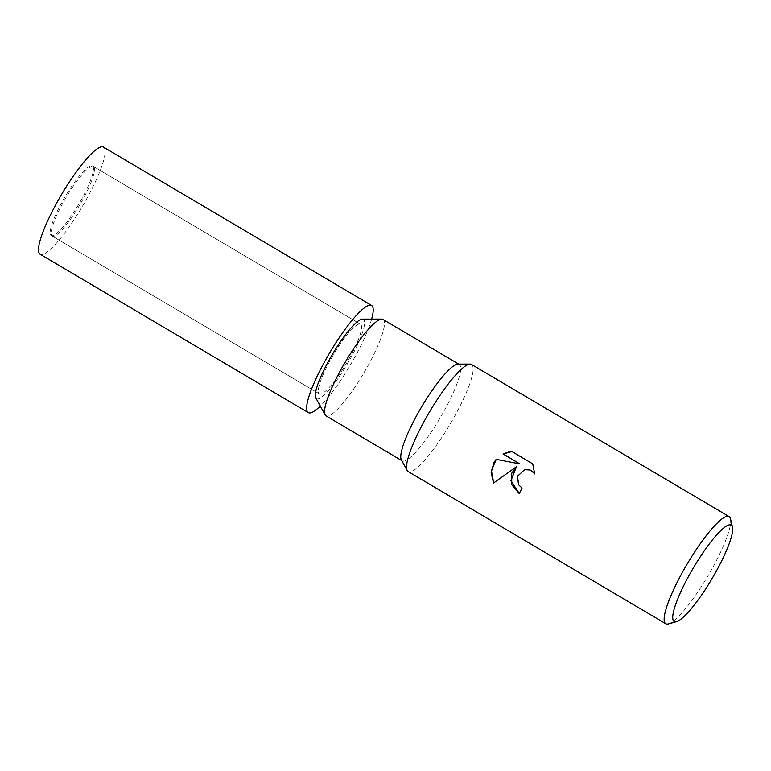 <?xml version="1.0" encoding="UTF-8"?>
<svg xmlns="http://www.w3.org/2000/svg" width="771" height="771" viewBox="0 0 771 771"><rect width="100%" height="100%" fill="white"/><g stroke="black" fill="none" stroke-linecap="round" stroke-linejoin="round"><path stroke-width="0.58" stroke-dasharray="3.85 2.89" d="M320.871 394.01A40.449 7.787 -59.4 0 1 319.377 393.856A40.449 7.787 -59.4 0 1 331.453 358.158A40.449 7.787 -59.4 0 1 359.016 324.051A40.449 7.787 -59.4 0 1 360.51 324.205A40.449 7.787 -59.4 0 1 348.434 359.912A40.449 7.787 -59.4 0 1 320.871 394.01M53.787 236.292A40.449 7.787 -59.4 0 1 52.293 236.128A40.449 7.787 -59.4 0 1 64.369 200.431A40.449 7.787 -59.4 0 1 91.932 166.324A40.449 7.787 -59.4 0 1 93.426 166.478A40.449 7.787 -59.4 0 1 81.35 202.185A40.449 7.787 -59.4 0 1 53.787 236.292M382.965 319.406A56.004 10.784 -59.4 0 1 366.244 368.846A56.004 10.784 -59.4 0 1 328.089 416.061A56.004 10.784 -59.4 0 1 326.017 415.848M362.341 319.117A46.058 8.866 -59.4 0 1 350.882 357.763A46.058 8.866 -59.4 0 1 318.221 398.867A46.058 8.866 -59.4 0 1 315.811 397.923M457.964 364.114A56.004 10.784 -59.4 0 1 459.198 364.423A56.004 10.784 -59.4 0 1 442.477 413.863A56.004 10.784 -59.4 0 1 404.322 461.077A56.004 10.784 -59.4 0 1 402.25 460.865A56.004 10.784 -59.4 0 1 401.383 459.93M471.476 364.442A62.22 11.979 -59.4 0 1 455.536 414.625A62.22 11.979 -59.4 0 1 410.49 471.842A62.22 11.979 -59.4 0 1 408.196 471.601M730.494 518.816A62.22 11.979 -59.4 0 1 713.156 566.762A62.22 11.979 -59.4 0 1 668.447 623.893M519.297 493.517L519.403 493.585A61.603 11.864 -59.4 0 1 522.189 487.995L518.844 484.843L517.755 475.611L524.704 469.655M534.746 473.625L532.857 463.785L511.954 451.575M493.691 482.887L516.589 466.734M512.117 451.536L508.571 452.037M520.011 463.863L496.264 459.362M371.641 319.107A62.22 11.979 -59.4 0 1 355.643 355.633A62.22 11.979 -59.4 0 1 320.293 406.076M103.449 147.107A62.22 11.979 -59.4 0 1 87.518 197.289A62.22 11.979 -59.4 0 1 40.169 254.266M82.015 198.475A40.449 7.787 -59.4 0 1 51.243 235.512A40.449 7.787 -59.4 0 1 61.603 202.898A40.449 7.787 -59.4 0 1 92.375 165.861A40.449 7.787 -59.4 0 1 82.015 198.475M350.15 356.819A40.449 7.787 -59.4 0 1 319.377 393.856A40.449 7.787 -59.4 0 1 329.737 361.242A40.449 7.787 -59.4 0 1 360.51 324.205A40.449 7.787 -59.4 0 1 350.15 356.819M52.293 236.128L319.377 393.856L51.243 235.512M401.72 460.557L402.25 460.865M458.678 364.114L459.198 364.423M93.426 166.478L360.51 324.205L92.375 165.861"/><path stroke-width="1.16" d="M401.72 460.557L326.017 415.848A56.004 10.784 -59.4 0 1 325.15 414.914A56.004 10.784 -59.4 0 1 344.319 363.661A56.004 10.784 -59.4 0 1 380.903 319.194A56.004 10.784 -59.4 0 1 381.732 319.098A56.004 10.784 -59.4 0 1 382.965 319.406L458.678 364.114M325.15 414.914L315.811 397.923A46.058 8.866 -59.4 0 1 331.578 355.768A46.058 8.866 -59.4 0 1 361.657 319.194A46.058 8.866 -59.4 0 1 362.341 319.117L381.732 319.098M676.601 621.619L668.447 623.893A62.22 11.979 -59.4 0 1 665.807 623.739L408.196 471.601A62.22 11.979 -59.4 0 1 407.233 470.57L401.383 459.93A56.004 10.784 -59.4 0 1 420.552 408.678A56.004 10.784 -59.4 0 1 457.136 364.211A56.004 10.784 -59.4 0 1 457.964 364.114L470.098 364.105A62.22 11.979 -59.4 0 1 471.476 364.442L729.087 516.58A62.22 11.979 -59.4 0 1 730.494 518.816L732.45 527.056A56.004 10.784 -59.4 0 1 716.837 570.203A56.004 10.784 -59.4 0 1 676.601 621.619A56.004 10.784 -59.4 0 1 688.57 576.322A56.004 10.784 -59.4 0 1 732.45 527.056M407.233 470.57A62.22 11.979 -59.4 0 1 424.127 421.419A62.22 11.979 -59.4 0 1 469.173 364.211A62.22 11.979 -59.4 0 1 470.098 364.105M511.751 473.172L516.435 466.763L493.556 482.993L491.166 472.768L493.864 462.61L496.158 459.343L519.856 463.901L503.039 453.974L511.954 451.575L532.694 463.824L534.737 473.905L533.05 471.881L529.812 469.973L524.627 469.674L517.322 476.459L518.681 484.872L522.034 488.033A62.22 11.979 120.6 0 0 519.249 493.613L511.732 484.718L511.751 473.172M665.807 623.739A62.22 11.979 -59.4 0 1 681.747 573.557A62.22 11.979 -59.4 0 1 729.087 516.58M519.297 493.517L510.942 480.767L516.435 466.763M524.704 469.655L529.976 469.934L534.746 473.625M508.571 452.037L503.203 453.936L519.856 463.901M496.264 459.362L491.435 470.705L493.691 482.887M320.293 406.076A62.22 11.979 -59.4 0 1 308.304 412.61A62.22 11.979 -59.4 0 1 324.234 362.428A62.22 11.979 -59.4 0 1 371.583 305.451A62.22 11.979 -59.4 0 1 371.641 319.107M308.304 412.61L40.169 254.266A62.22 11.979 -59.4 0 1 56.11 204.084A62.22 11.979 -59.4 0 1 103.449 147.107L371.583 305.451"/></g></svg>
